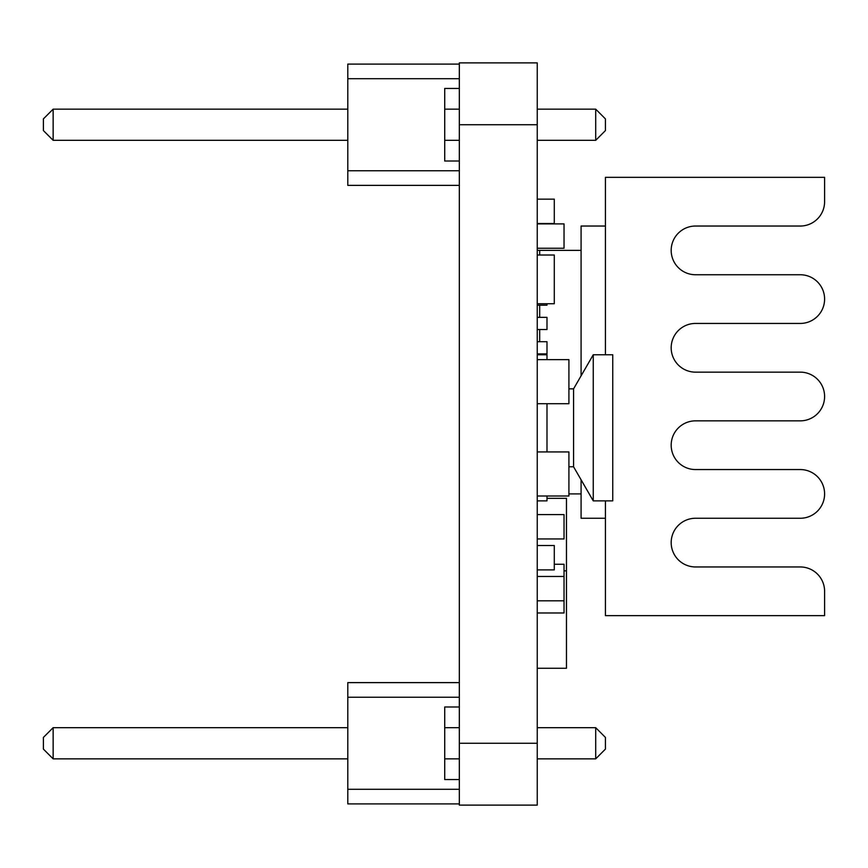 <?xml version="1.0" encoding="UTF-8"?>
<svg xmlns="http://www.w3.org/2000/svg" width="868" height="868" viewBox="0 0 868 868"><rect width="100%" height="100%" fill="white"/><g stroke="black" fill="none" stroke-linecap="round" stroke-linejoin="round"><path stroke-width="1.3" d="M459.324 743.268L459.324 805.113L537.249 805.113L537.249 743.268L459.324 743.268L459.324 78.706L347.797 78.706L347.797 64.102L459.324 64.102L459.324 78.706M537.249 743.268L537.249 62.887L459.324 62.887L459.324 64.102M537.249 514.605L564.037 514.605L564.037 538.952L537.249 538.952M554.294 564.276L564.037 564.276L564.037 576.46L537.249 576.46L564.037 576.46L564.037 600.808L537.249 600.808L564.037 600.808L564.037 612.982L537.249 612.982M537.249 223.89L564.037 223.89L564.037 248.248L537.249 248.248M546.992 498.341L566.468 498.341L566.468 668.262L537.249 668.262M581.083 250.385L537.249 250.385M537.249 329.536L546.992 329.536L546.992 317.352L539.69 317.352L539.69 305.178L546.992 305.178L546.992 303.724L546.992 305.178L537.249 305.178M537.249 353.884L546.992 353.884L546.992 341.71L539.69 341.71L539.69 329.536L546.992 329.536L546.992 317.352L537.249 317.352M539.69 354.762L539.69 353.884L546.992 353.884L546.992 341.71L537.249 341.71M581.083 493.903L568.909 493.903M539.69 255.018L539.69 250.385M537.249 569.885L554.294 569.885L554.294 545.527L537.249 545.527M537.249 255.018L554.294 255.018L554.294 303.724L537.249 303.724M537.249 223.51L554.294 223.51L554.294 199.152L537.249 199.152M566.468 570.851L564.037 570.851M537.249 451.924L568.909 451.924L568.909 495.997L537.249 495.997M537.249 359.634L568.909 359.634L568.909 403.707L537.249 403.707M568.909 388.853L573.574 388.853L593.256 354.762L612.743 354.762L612.743 500.869L593.256 500.869L573.574 466.778L568.909 466.778M573.574 388.853L573.574 466.778M593.256 354.762L593.256 500.869M537.249 354.762L546.992 354.762L546.992 359.634M546.992 403.707L546.992 451.924M546.992 495.997L546.992 500.869L537.249 500.869M459.324 185.372L347.797 185.372L347.797 78.706M347.797 170.757L459.324 170.757L459.324 161.014L444.72 161.014L444.72 88.449L459.324 88.449M595.698 140.323L605.43 130.58L605.43 118.894L595.698 109.151L595.698 140.323L537.249 140.323M459.324 140.323L444.72 140.323L444.72 161.014M347.797 140.323L53.143 140.323L43.4 130.58L43.4 118.894L53.143 109.151L53.143 140.323M595.698 109.151L537.249 109.151M459.324 109.151L444.72 109.151L444.72 88.449M347.797 109.151L53.143 109.151M459.324 758.849L444.72 758.849L444.72 706.986L459.324 706.986L459.324 697.243L347.797 697.243L347.797 682.628L459.324 682.628M459.324 803.898L347.797 803.898L347.797 697.243M347.797 789.294L459.324 789.294M444.72 779.551L444.72 758.849L444.72 779.551L444.72 758.849L444.72 779.551L444.72 758.849L444.72 779.551L459.324 779.551M595.698 758.849L605.43 749.106L605.43 737.42L595.698 727.677L595.698 758.849L537.249 758.849M347.797 758.849L53.143 758.849L43.4 749.106L43.4 737.42L53.143 727.677L53.143 758.849M595.698 727.677L537.249 727.677M459.324 727.677L444.72 727.677L444.72 706.986M347.797 727.677L53.143 727.677M605.43 354.762L605.43 177.332L824.6 177.332L824.6 201.691A24.347 24.347 0 0 1 800.253 226.038L695.539 226.038A24.347 24.347 0 0 0 671.181 250.385A24.347 24.347 0 0 0 695.539 274.744L800.253 274.744A24.347 24.347 0 0 1 824.6 299.091A24.347 24.347 0 0 1 800.253 323.439L695.539 323.439A24.347 24.347 0 0 0 671.181 347.797A24.347 24.347 0 0 0 695.539 372.144L800.253 372.144A24.347 24.347 0 0 1 824.6 396.502A24.347 24.347 0 0 1 800.253 420.85L695.539 420.85A24.347 24.347 0 0 0 671.181 445.197A24.347 24.347 0 0 0 695.539 469.555L800.253 469.555A24.347 24.347 0 0 1 824.6 493.903A24.347 24.347 0 0 1 800.253 518.261L695.539 518.261A24.347 24.347 0 0 0 671.181 542.609A24.347 24.347 0 0 0 695.539 566.956L800.253 566.956A24.347 24.347 0 0 1 824.6 591.314L824.6 615.662L605.43 615.662L605.43 500.869M605.43 226.038L581.083 226.038L581.083 375.844M605.43 518.261L581.083 518.261L581.083 479.776M537.249 124.732L459.324 124.732"/></g></svg>
